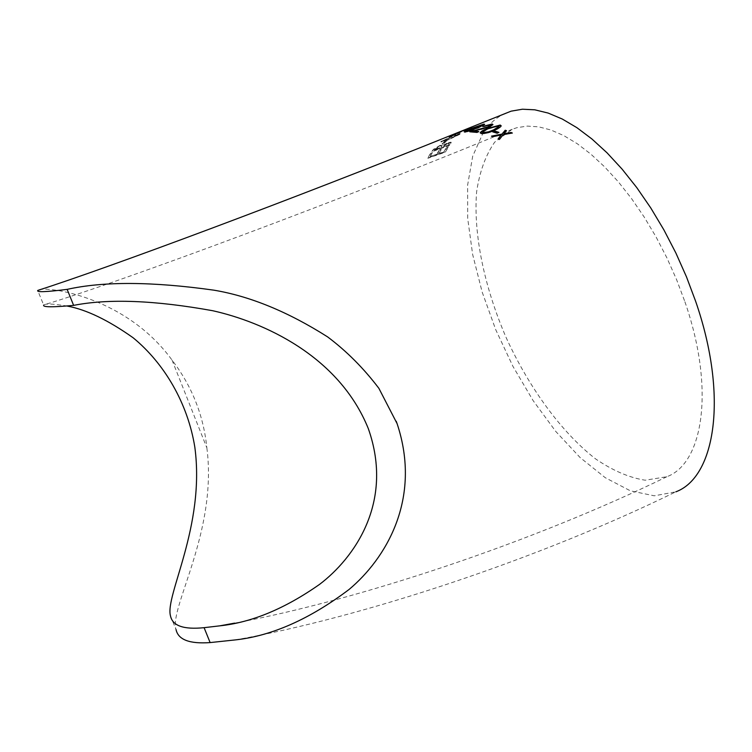 <?xml version="1.0" encoding="UTF-8"?>
<svg xmlns="http://www.w3.org/2000/svg" width="752" height="752" viewBox="0 0 752 752"><rect width="100%" height="100%" fill="white"/><g stroke="black" fill="none" stroke-linecap="round" stroke-linejoin="round"><path stroke-width="0.56" stroke-dasharray="3.76 2.82" d="M172.048 360.105L206.866 447.863C203.529 415.32 191.92 386.067 172.048 360.105C123.883 293.647 40.655 285.459 38.032 290.338M235.291 639.914C363 617.213 538.611 559.084 675.794 491.846L654.268 495.812L630.364 490.821L605.275 477.708L580.102 457.545L555.784 431.46L533.159 400.666L512.93 366.356L495.747 329.733L482.154 292.03L472.651 254.477L467.688 218.39L467.612 185.142L472.707 156.162L483.085 132.944M483.273 132.662C489.496 123.234 497.392 116.56 506.942 112.612M206.866 447.863C217.779 532.031 168.909 608.03 176.043 629.574L170.497 615.973M439.328 149.977L436.715 154.254L429.965 156.585L432.569 152.374L430.755 153.013L427.691 158.033L445.193 151.932L448.286 146.734L446.5 147.383L443.877 151.716L438.51 153.624L441.123 149.338L439.328 149.977L441.123 149.338M454.499 133.969L448.69 136.432L452.798 134.805L449.029 137.024L467.641 128.808L456.323 133.245M453.099 135.642L440.869 141.743L448.117 139.675L459.782 134.016L460.177 133.395L453.099 135.642L459.782 134.016M444.648 141.282L442.054 143.942L443.859 143.265L446.453 140.605L444.648 141.282L446.453 140.605M450.514 143.538L451.078 142.166L448.173 142.636L443.708 144.91L440.428 145.098L433.415 149.347L431.798 151.509L449.339 145.174L450.514 143.538L449.339 145.174M454.753 133.818L461.249 131.196M464.388 129.946L469.577 127.831M684.903 301.768C715.058 388.38 703.505 463.185 666.902 476.712L645.178 480.218C629.208 477.67 612.654 470.545 595.528 458.861C561.359 432.203 529.126 387.806 506.246 337.817C484.41 287.386 473.196 234.201 476.627 191.826C479.607 171.738 485.623 155.185 494.666 142.175L512.206 129.269L516.925 127.68L527.368 126.101L538.752 126.853L550.953 130.011L563.821 135.623L577.188 143.67L590.846 154.113L604.608 166.85L618.247 181.721L631.52 198.547L644.21 217.065L656.092 236.983L666.958 257.983L676.621 279.706L684.903 301.768M67.379 306.102C54.257 303.921 46.521 303.479 44.161 304.776L43.682 305.068L37.741 290.498M498.162 139.148L499.403 139.43M499.46 139.731L503.21 134.627M503.276 134.928L512.347 133.038M512.403 133.339L511.886 133.113M504 134.044L506.5 130.698M491.987 136.356L491.432 136.15M491.498 136.45L492.692 136.62M492.757 136.92L501.255 135.294M492.663 132.098L497.063 133.207M497.128 133.508L498.943 132.361M480.312 132.954L481.13 133.48M481.214 133.79C485.209 133.95 489.684 132.841 494.656 130.463L494.581 130.162M494.656 130.463C498.444 128.874 500.644 127.417 501.264 126.11L501.189 125.922M482.511 132.286L488.048 129.034L498.463 126.176L499.008 126.552M470.902 131.835L476.956 132.418M477.041 132.719L478.817 131.591M478.902 131.901L478.31 131.816M473.976 131.393L481.346 129.203M481.43 129.504L490.003 126.627M490.088 126.928L492.936 124.729M483.564 126.468L482.69 126.449M482.784 126.759L483.621 126.468M483.715 126.768L490.219 124.794M490.304 125.105L490.849 125.293M481.12 125.076L467.105 130.585M464.473 132.023L464.99 132.089M465.093 132.399L477.905 127.934M477.999 128.235L484.579 124.494M466.494 131.44L472.143 128.648L482.634 125.33M465.723 130.152L463.862 130.575M463.965 130.867L467.453 129.833M467.556 130.134L469.295 129.062M469.398 129.363L467.913 129.635M456.295 133.555L473.036 126.872L456.182 133.264M455.101 134.016L463.693 130.66L452.901 134.561M469.662 128.272L464.492 130.228L469.577 128.037M457.009 133.245L458.88 132.155M456.257 133.207L456.896 132.954M466.118 129.57L467.434 128.695M465.479 129.485L466.005 129.278M449.47 145.437L431.921 151.782L433.537 149.62L440.55 145.38L443.83 145.174L448.173 142.636M448.295 142.908L451.2 142.438L450.645 143.811M448.953 144.337L449.367 143.388L447.694 143.604L442.608 147.401L448.211 145.343L449.245 143.115L447.572 143.341L442.477 147.129L448.079 145.08L448.822 144.074M441.161 147.561L442.063 145.785L439.976 146.048L434.261 150.4L440.804 148.05L441.941 145.512L439.854 145.775L434.139 150.137L441.039 147.298M446.575 140.878L443.981 143.547L442.054 143.942M442.176 144.215L444.77 141.564M459.904 134.298L448.239 139.947L440.992 142.025L441.217 141.141M441.339 141.423L453.221 135.933M458.118 134.975L452.544 136.413L442.975 141.122L448.878 139.374L458.118 134.975L458.212 134.279L452.422 136.131L442.853 140.84L448.756 139.092L457.996 134.693M456.436 133.536L467.603 129.184L449.151 137.315L452.911 135.097L448.803 136.723L453.541 134.429M453.653 134.73L454.612 134.27M452.337 135.736L462.442 131.318L452.225 135.445M441.255 149.592L438.642 153.878L444.009 151.97L446.632 147.646L448.418 146.997L445.325 152.186L427.822 158.296L430.887 153.276L432.691 152.637L430.097 156.848L436.715 154.254M436.846 154.508L439.459 150.24M666.902 476.712C532.378 542.22 359.729 599.852 234.615 623.126M512.206 129.269C345.074 198.631 120.48 281.972 44.161 304.776M464.567 130.199L461.032 131.619M469.295 128.282L471.269 127.483"/><path stroke-width="1.13" d="M469.577 127.831L511.106 111.164L522.443 109.219L534.841 109.82L548.161 113.073L562.242 119.013L576.897 127.671L591.918 138.979L607.061 152.844L622.083 169.115L636.737 187.558L650.743 207.909L663.866 229.83L675.86 252.973L686.501 276.915L695.619 301.242C728.481 396.013 715.49 477.2 675.794 491.846M176.043 629.574C178.177 639.717 189.532 644.05 210.128 642.584L235.291 639.914C271.839 635.929 309.758 619.122 349.041 589.493C385.4 559.074 422.267 499.243 397.084 423.611L378.886 388.333C363.677 368.264 346.587 351.128 327.637 336.915C288.176 311.864 250.275 296.288 213.944 290.178C152.412 281.521 103.485 281.248 67.144 289.37L73.63 305.378C108.542 298.488 154.921 300.274 212.778 310.736C262.739 321.912 338.795 355.339 368.348 428.696C394.415 502.721 353.656 558.529 319.638 584.323C285.008 608.631 251.723 622.477 219.772 625.843L204.093 627.676C183.742 629.744 172.537 625.852 170.497 615.973C164.744 595.734 205.465 526.56 194.834 447.214C187.803 403.279 164.34 363.376 133.132 337.77C108.269 320.164 86.348 309.608 67.379 306.102M471.184 127.182L452.892 134.561C292.208 199.383 108.241 267.862 38.032 290.338L37.741 290.498C36.416 292.359 46.22 291.983 67.144 289.37M452.901 134.561L456.257 133.207M461.249 131.196L464.388 129.946M467.453 129.833L463.862 130.575L467.453 129.833M477.905 127.934L464.275 131.891L471.175 128.47L483.874 124.118L484.645 124.334L477.905 127.934M478.817 131.591L476.956 132.418L469.821 131.807L488.885 126.571L490.896 125.142L490.219 124.794L482.69 126.449L492.118 124.005L492.945 124.606L490.003 126.627L473.882 131.092L478.817 131.591M494.581 130.162C489.608 132.531 485.125 133.64 481.13 133.48L480.227 132.766C480.895 131.525 483.151 130.134 486.986 128.583L500.221 125.058L501.189 125.81C500.569 127.116 498.369 128.564 494.581 130.162M497.063 133.207L492.588 131.797L494.459 130.961L498.943 132.361L497.063 133.207M499.403 139.43L498.106 138.847L501.199 134.993L492.692 136.62L491.432 136.15L501.932 134.11L505.222 130.246L506.5 130.698L503.934 133.743L511.04 132.474L512.347 133.038L503.21 134.627L499.403 139.43M43.682 305.068C42.488 307.23 52.471 307.333 73.63 305.378M501.199 134.993L498.322 138.941M511.886 133.113L511.04 132.474M511.097 132.775L503.934 133.743M506.312 130.914L505.222 130.246M505.288 130.547L501.932 134.11M501.988 134.411L491.987 136.356M498.585 132.521L494.525 131.262L493.049 131.929M501.189 125.922L500.296 125.368L487.061 128.883L480.312 132.954M499.008 126.552L493.641 130.199L488.64 132.126L483.113 132.963L482.511 132.286M498.388 125.875L499.008 126.43L493.566 129.889L488.565 131.826L483.028 132.653L482.427 132.098L487.973 128.733L498.388 125.875M478.31 131.816L473.882 131.092M492.936 124.729L492.118 124.005M492.203 124.315L483.564 126.468M490.849 125.293L488.885 126.571M488.969 126.881L481.327 128.78M481.421 129.081L470.902 131.835M467.105 130.585L464.473 132.023M484.579 124.494L483.874 124.118M483.968 124.428L481.12 125.076M466.964 131.609L466.4 131.13L472.04 128.338L482.549 125.058L472.19 130.19L466.964 131.609L466.409 131.168M482.549 125.058L477.003 127.943L466.87 131.309M467.913 129.635L465.723 130.152M461.474 131.421L454.791 133.922M458.88 132.155L461.446 131.337M469.577 128.037L465.479 129.485M467.434 128.695L469.549 127.972M210.128 642.584L204.093 627.676M234.615 623.126L219.772 625.843M397.094 423.602L396.21 421.252M460.957 131.309L454.969 133.724M469.22 127.972L464.445 129.908"/></g></svg>
